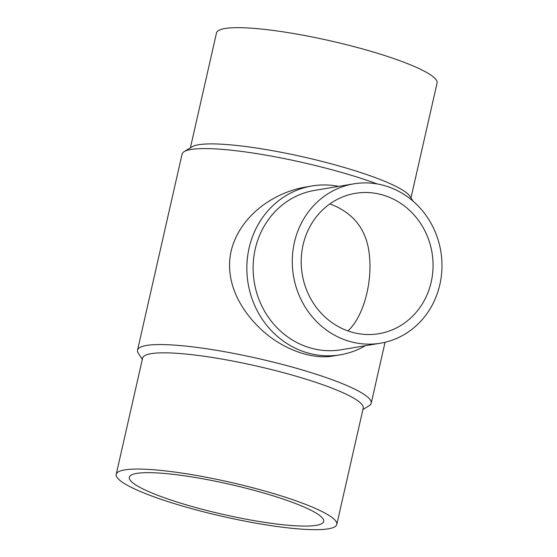 <?xml version="1.0" encoding="UTF-8"?>
<svg xmlns="http://www.w3.org/2000/svg" width="557" height="557" viewBox="0 0 557 557"><rect width="100%" height="100%" fill="white"/><g stroke="black" fill="none" stroke-linecap="round" stroke-linejoin="round"><path stroke-width="0.84" d="M312.017 185.961L305.64 187.027C272.004 192.889 239.392 217.007 231.113 251.096C224.798 279.774 238.473 307.213 258.88 327.217C279.447 347.895 310.966 360.386 333.915 355.874L340.292 354.809A85.597 79.129 -99.5 0 1 249.09 248.081A85.597 79.129 -99.5 0 1 312.017 185.961A85.597 79.129 -99.5 0 1 338.607 186.386M365.295 345.744A85.597 79.129 -99.5 0 1 340.292 354.809M380.473 343.203L341.309 349.754A80.786 74.68 -99.5 0 1 255.231 249.035A80.786 74.68 -99.5 0 1 314.621 190.403L353.786 183.845A80.786 74.68 -99.5 0 1 440.782 251.186A80.786 74.68 -99.5 0 1 380.473 343.203A80.786 74.68 -99.5 0 1 294.395 242.476A80.786 74.68 -99.5 0 1 353.786 183.845M303.057 244.983A71.164 65.789 -99.5 0 1 355.373 193.335A71.164 65.789 -99.5 0 1 432.009 252.655A71.164 65.789 -99.5 0 1 378.878 333.706A71.164 65.789 -99.5 0 1 303.057 244.983M190.397 147.807L216.499 32.926A113.099 17.497 12.8 0 1 224.958 28.511A113.099 17.497 12.8 0 1 350.381 45.688A113.099 17.497 12.8 0 1 437.078 83.035L410.975 197.923M142.314 359.425L138.345 353.284A119.818 18.534 12.8 0 1 137.544 350.123L182.076 154.129A119.818 18.534 12.8 0 1 184.158 151.629L192.061 146.79A113.099 17.497 12.8 0 1 198.55 144.743A113.099 17.497 12.8 0 1 315.429 159.775A113.099 17.497 12.8 0 1 409.917 196.287L413.071 201.154M184.158 151.629A119.818 18.534 12.8 0 1 191.037 149.464A119.818 18.534 12.8 0 1 377.326 183.956M137.544 350.123A119.818 18.534 12.8 0 1 146.505 345.458A119.818 18.534 12.8 0 1 279.37 363.651A119.818 18.534 12.8 0 1 371.22 403.219A119.818 18.534 12.8 0 1 369.138 405.719L362.899 409.541M116.218 474.313L142.62 358.081A113.099 17.497 12.8 0 1 151.079 353.674A113.099 17.497 12.8 0 1 276.502 370.851A113.099 17.497 12.8 0 1 363.206 408.197L336.797 524.422A113.099 17.497 12.8 0 1 222.633 516.43A113.099 17.497 12.8 0 1 116.218 474.313A113.099 17.497 12.8 0 1 124.677 469.899A113.099 17.497 12.8 0 1 250.1 487.076A113.099 17.497 12.8 0 1 336.797 524.422M136.764 473.401A99.675 15.422 12.8 0 1 247.294 488.538A99.675 15.422 12.8 0 1 323.701 521.449A99.675 15.422 12.8 0 1 316.244 525.335A99.675 15.422 12.8 0 1 205.714 510.198A99.675 15.422 12.8 0 1 129.308 477.286A99.675 15.422 12.8 0 1 136.764 473.401M347.923 330.914C362.913 317.302 371.992 284.766 369.59 257.494C367.69 230.988 354.461 213.122 329.904 203.89M385.068 342.27L371.22 403.219"/></g></svg>
